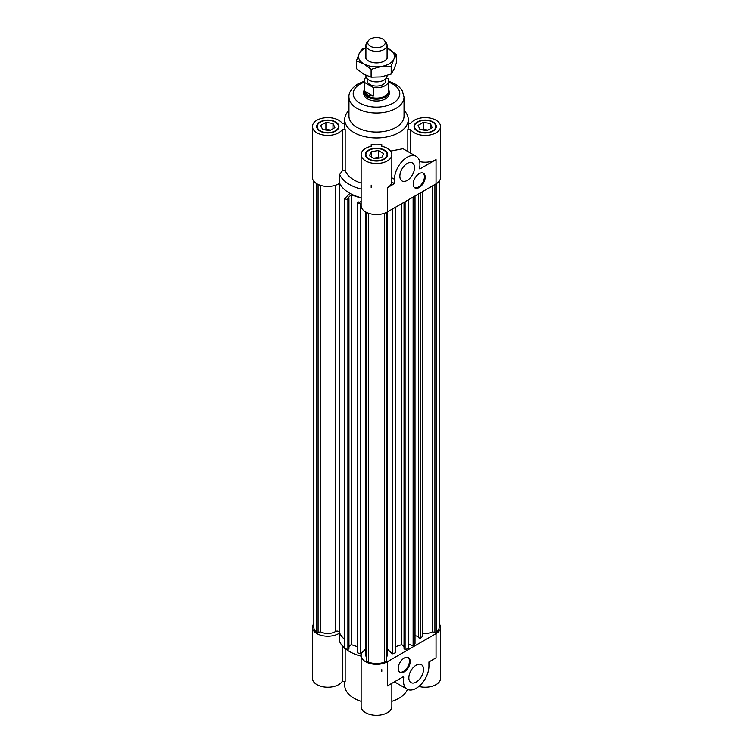 <?xml version="1.0" encoding="UTF-8"?>
<svg xmlns="http://www.w3.org/2000/svg" width="753" height="753" viewBox="0 0 753 753"><rect width="100%" height="100%" fill="white"/><g stroke="black" fill="none" stroke-linecap="round" stroke-linejoin="round"><path stroke-width="1.13" d="M342.229 170.94L342.229 129.582L345.166 129.582L345.166 170.074A4277.633 3492.687 180 0 0 342.229 170.94L339.641 174.564L339.641 183.214A38.139 22.016 0 0 0 349.938 193.352L344.592 198.698L347.895 199.799L348.95 198.745L347.67 198.312L351.162 194.82L361.139 198.143M361.139 200.995L359.783 202.35L358.494 201.926L357.44 202.981L361.139 203.687M436.646 183.468L436.646 631.974A13.987 8.076 0 0 0 439.178 627.334L439.178 181.228M422.442 633.245A10.589 6.118 0 0 0 432.683 631.663L432.683 185.775M432.683 631.663L434.923 632.962L434.923 184.476M434.923 632.962L436.646 631.974M408.408 644.192L413.124 645.763L413.124 197.07M413.124 645.763L415.025 643.853L415.025 195.968M415.025 635.523L418.706 636.746M420.541 192.787L420.541 638.346L418.706 637.735L418.706 193.841M420.541 638.346L422.442 636.436L422.442 191.686M408.408 199.79L408.408 648.484L405.105 649.585L404.05 648.521L404.05 202.303M404.05 646.808L401.838 644.596L395.56 646.686M395.56 207.207L395.56 652.766L392.266 653.868L387.089 648.7M387.089 212.092L387.089 655.449A10.589 6.118 180 0 1 386.242 657.858M386.242 212.525L386.242 661.068L384.519 662.056A13.987 8.076 180 0 1 368.481 662.056L366.758 661.068L366.758 212.525M366.758 657.858A10.589 6.118 180 0 1 365.911 655.449L365.911 212.092M365.911 648.7L360.734 653.868L357.44 652.766L357.44 202.981M357.44 646.686L351.162 644.596L348.95 646.808M348.95 198.745L348.95 648.521L347.895 649.585L344.592 648.484L344.592 198.698M344.592 648.051A38.139 22.016 180 0 1 339.641 641.641L339.641 632.991A38.139 22.016 180 0 0 344.592 639.401A38.139 22.016 180 0 1 339.245 632.04A2.118 1.224 0 0 0 337.73 631.118A2.118 1.224 0 0 0 335.612 631.475A10.589 6.118 180 0 1 320.317 631.663L318.077 632.962L316.354 631.974A13.987 8.076 180 0 1 313.822 627.334L313.822 181.228M368.481 662.056L368.481 213.231M384.519 213.231L384.519 662.056M318.077 632.962L318.077 184.419M320.317 631.663L320.317 185.304M316.354 631.974L316.354 183.468M405.105 649.585L405.105 201.691M401.838 644.596L401.838 203.583M392.266 653.868L392.266 209.108M360.734 653.868L360.734 204.082M351.162 644.596L351.162 194.82M347.895 649.585L347.895 199.799M363.784 91.81L363.784 93.654A12.716 7.342 0 0 0 376.5 100.996A12.716 7.342 0 0 0 389.216 93.654L389.216 91.81A12.716 7.342 180 0 1 381.366 98.587A12.716 7.342 180 0 1 367.511 96.996A12.716 7.342 180 0 1 363.784 91.81A12.716 7.342 180 0 1 364.32 89.711M404.041 97.118A27.541 15.898 0 0 1 376.5 113.016A27.541 15.898 0 0 1 348.959 97.118L348.959 116.141A27.541 15.898 0 0 0 376.5 132.048A27.541 15.898 0 0 0 404.041 116.141L404.041 97.118L402.253 90.689L399.457 87.169L394.883 83.809L388.68 81.183M348.959 110.446A31.777 18.345 0 0 0 344.723 119.605A31.777 18.345 0 0 0 376.5 137.95A31.777 18.345 0 0 0 408.277 119.605A31.777 18.345 0 0 0 404.041 110.446M329.71 130.617L322.623 129.516L320.722 125.431L325.908 122.428L332.995 123.53L334.897 127.624L329.71 130.617M320.317 122.202A10.589 6.118 0 0 0 317.22 126.523A10.589 6.118 0 0 0 327.809 132.641A10.589 6.118 0 0 0 338.408 126.523A10.589 6.118 0 0 0 331.866 120.875A10.589 6.118 0 0 0 320.317 122.202M344.723 123.464L342.229 123.464A15.361 8.867 180 0 0 325.117 117.797A15.361 8.867 180 0 0 312.448 126.523A15.361 8.867 180 0 0 325.117 135.258A15.361 8.867 180 0 0 342.229 129.582M319.94 121.986A11.126 6.419 180 0 1 332.064 120.593A11.126 6.419 180 0 1 338.935 126.523A11.126 6.419 180 0 1 327.809 132.942A11.126 6.419 180 0 1 316.684 126.523A11.126 6.419 180 0 1 319.94 121.986M344.723 119.605L344.723 126.523A31.777 18.345 0 0 0 345.166 129.582M339.641 174.564A38.139 22.016 0 0 0 361.139 189.059M312.448 126.523L312.448 177.557A15.361 8.867 0 0 0 322.604 185.897A15.361 8.867 0 0 0 339.641 183.214A38.139 22.016 0 0 0 361.139 197.71M371.201 187.666L371.201 185.106M345.166 170.074A31.777 18.345 0 0 0 361.139 183.083M383.588 153.537L381.686 157.631L374.599 158.732L369.412 155.73L371.314 151.635L378.401 150.544L383.588 153.537M369.008 158.958A10.589 6.118 0 0 0 380.557 160.285A10.589 6.118 0 0 0 387.089 154.638A10.589 6.118 0 0 0 376.5 148.52A10.589 6.118 0 0 0 365.911 154.638A10.589 6.118 0 0 0 369.008 158.958M419.656 161.613A15.361 8.867 0 0 0 436.053 159.608L419.845 168.964A4.236 2.447 -60 0 1 419.741 167.326A18.006 10.401 120 0 0 416.221 156.342A18.006 10.401 120 0 0 402.337 161.161A18.006 10.401 120 0 0 394.478 179.289L394.478 183.61L387.362 187.723A15.361 8.867 0 0 0 391.824 182.075L391.861 154.638A15.361 8.867 180 0 1 376.5 163.505A15.361 8.867 180 0 1 361.139 154.638A15.361 8.867 180 0 1 371.201 146.308L371.201 144.614L371.201 146.308M381.799 146.308L381.799 144.614L381.799 146.308A15.361 8.867 180 0 1 391.861 154.638M361.139 154.638L361.139 205.673A15.361 8.867 0 0 0 370.617 213.861A15.361 8.867 0 0 0 387.362 211.941L436.053 183.826A15.361 8.867 0 0 0 440.552 177.557L440.552 126.523A15.361 8.867 180 0 1 427.883 135.258A15.361 8.867 180 0 1 410.771 129.582L410.771 153.198M423.29 122.428L430.377 123.53L432.278 127.624L427.092 130.617L420.005 129.516L418.103 125.431L423.29 122.428L423.29 129.347L422.367 129.883M432.683 130.853A10.589 6.118 0 0 0 435.78 126.523A10.589 6.118 0 0 0 425.191 120.405A10.589 6.118 0 0 0 414.592 126.523A10.589 6.118 0 0 0 421.134 132.17A10.589 6.118 0 0 0 432.683 130.853M440.552 126.523A15.361 8.867 180 0 0 427.883 117.797A15.361 8.867 180 0 0 410.771 123.464L408.277 123.464M368.631 159.175A11.126 6.419 180 0 1 365.374 154.638A11.126 6.419 180 0 1 376.5 148.209A11.126 6.419 180 0 1 387.626 154.638A11.126 6.419 180 0 1 380.754 160.568A11.126 6.419 180 0 1 368.631 159.175M371.201 144.614A31.777 18.345 0 0 0 381.799 144.614M433.06 131.069A11.126 6.419 180 0 1 420.936 132.453A11.126 6.419 180 0 1 414.065 126.523A11.126 6.419 180 0 1 425.191 120.103A11.126 6.419 180 0 1 436.316 126.523A11.126 6.419 180 0 1 433.06 131.069M407.834 151.504L407.834 129.582A31.777 18.345 0 0 0 408.277 126.523L408.277 119.605M407.834 129.582L410.771 129.582M390.581 151.089L403.024 148.718L416.221 156.342M407.213 163.457A10.382 5.996 -60 0 1 412.399 162.94A10.382 5.996 -60 0 1 412.399 174.931A10.382 5.996 -60 0 1 402.017 180.927A10.382 5.996 -60 0 1 400.427 172.606A10.382 5.996 -60 0 1 407.213 163.457M419.195 173.661A8.471 4.895 -60 0 1 423.431 173.246A8.471 4.895 -60 0 1 423.431 183.026A8.471 4.895 -60 0 1 414.959 187.921A8.471 4.895 -60 0 1 413.661 181.134A8.471 4.895 -60 0 1 419.195 173.661M391.824 182.075L394.478 183.61M414.602 187.676A8.471 4.895 120 0 0 422.687 182.602A8.471 4.895 120 0 0 423.045 173.058M427.12 130.598A5.299 3.059 0 0 0 425.68 130.401M376.011 158.507A5.299 3.059 0 0 0 374.561 158.704M329.748 130.598A5.299 3.059 0 0 0 328.299 130.401M428.015 130.081L423.29 129.347M430.377 123.53L430.377 128.716M379.324 157.998L378.401 157.462L373.676 158.196M371.314 151.635L371.314 156.831M378.401 150.544L378.401 157.462M330.633 130.081L325.908 129.347L324.985 129.883M325.908 122.428L325.908 129.347M332.995 123.53L332.995 128.716M407.486 689.362A31.777 18.345 180 0 1 391.861 701.354M361.139 701.354A31.777 18.345 180 0 1 344.723 685.286L344.723 681.427M361.139 656.136A38.139 22.016 180 0 1 345.439 648.766M418.866 686.454A15.361 8.867 0 0 0 440.552 678.368L440.552 627.334A15.361 8.867 180 0 1 436.053 633.612L387.362 661.718A15.361 8.867 180 0 1 370.617 663.638A15.361 8.867 180 0 1 361.139 655.449A15.361 8.867 180 0 1 361.892 652.71M439.178 623.672A15.361 8.867 180 0 1 440.552 627.334M345.166 648.672L345.166 681.427L342.229 681.427L342.229 645.65M361.139 655.449L361.139 706.483A15.361 8.867 0 0 0 376.5 715.35A15.361 8.867 0 0 0 391.861 706.483L391.861 683.338M339.641 632.991A15.361 8.867 180 0 1 322.604 635.683A15.361 8.867 180 0 1 312.448 627.334L312.448 678.368A15.361 8.867 0 0 0 325.117 687.103A15.361 8.867 0 0 0 342.229 681.427M365.092 649.51A15.361 8.867 180 0 1 365.911 649.03M312.448 627.334A15.361 8.867 180 0 1 313.822 623.672M387.362 661.718L387.362 685.936L403.57 676.58A4.236 2.447 -60 0 1 403.674 678.227A18.006 10.401 120 0 0 407.194 689.211A18.006 10.401 120 0 0 421.078 684.383A18.006 10.401 120 0 0 428.937 666.264L428.937 661.934L436.053 657.83L436.053 633.612M381.799 669.652L381.799 671.347M416.202 682.086A10.382 5.996 -60 0 1 411.006 682.604A10.382 5.996 -60 0 1 411.006 670.612A10.382 5.996 -60 0 1 421.388 664.626A10.382 5.996 -60 0 1 422.979 672.937A10.382 5.996 -60 0 1 416.202 682.086M404.22 671.883A8.471 4.895 -60 0 1 399.975 672.307A8.471 4.895 -60 0 1 399.975 662.518A8.471 4.895 -60 0 1 408.455 657.623A8.471 4.895 -60 0 1 409.754 664.419A8.471 4.895 -60 0 1 404.22 671.883M399.617 672.062A8.471 4.895 120 0 0 403.467 671.45A8.471 4.895 120 0 0 408.898 664.325A8.471 4.895 120 0 0 408.06 657.435M388.68 89.711A12.716 7.342 180 0 1 389.216 91.81M386.487 77.794L388.247 78.811A12.18 7.031 180 0 1 388.68 80.684L388.68 91.057A12.18 7.031 180 0 1 381.159 97.561A12.18 7.031 180 0 1 367.888 96.036A12.18 7.031 180 0 1 364.32 91.057L364.32 80.684A12.18 7.031 180 0 1 366.127 76.994M385.818 78.66L385.818 80.684A9.318 5.384 180 0 1 380.067 85.654A9.318 5.384 180 0 1 369.911 84.487A9.318 5.384 180 0 1 367.182 80.684L367.182 78.66M364.753 82.548L373.262 87.461L373.262 96.111L367.888 95.057L364.753 91.198L364.753 82.548A12.18 7.031 180 0 1 364.32 80.684M388.68 80.684A12.18 7.031 180 0 1 373.262 87.461M364.753 91.198L373.262 96.111M365.911 75.309L365.911 75.761A10.589 6.118 0 0 0 369.008 80.082A10.589 6.118 0 0 0 380.557 81.409A10.589 6.118 0 0 0 387.089 75.761L387.089 75.488M382.693 39.043A8.763 5.055 180 0 1 384.491 40.558A8.763 5.055 180 0 1 376.5 47.684A8.763 5.055 180 0 1 368.509 40.558A8.763 5.055 180 0 1 382.693 39.043M368.509 40.558L366.833 42.723A10.589 6.118 0 0 0 365.911 45.218A10.589 6.118 0 0 0 369.008 49.538A10.589 6.118 0 0 0 380.557 50.865A10.589 6.118 0 0 0 387.089 45.218A10.589 6.118 0 0 0 386.167 42.723L384.491 40.558M387.089 54.508A11.126 6.419 180 0 1 385.272 60.409A11.126 6.419 180 0 1 373.62 62.668A11.126 6.419 180 0 1 367.728 60.409A11.126 6.419 180 0 1 365.911 54.508M365.911 48.051A18.006 10.401 0 0 0 359.106 53.774A18.006 10.401 0 0 0 363.765 63.817A18.006 10.401 0 0 0 381.159 66.509A18.006 10.401 0 0 0 393.894 59.158A18.006 10.401 0 0 0 389.235 49.114A18.006 10.401 0 0 0 387.089 48.051M371.116 77.126L381.159 76.881L391.202 74.02L391.202 66.264L381.159 66.509L371.116 69.37L371.116 77.126L363.765 74.189L356.414 68.636L356.414 60.88L359.106 53.774L361.798 49.284L365.911 47.816M371.116 69.37L363.765 63.817L356.414 60.88M387.089 47.994L396.586 54.668L393.894 59.158L391.202 66.264M391.202 74.02L393.894 69.53L396.586 62.424L396.586 54.668M339.245 632.04L339.245 183.478M335.612 631.475L335.612 185.2M364.32 82.181A23.305 13.46 0 0 0 360.019 84.138A23.305 13.46 0 0 0 361.365 103.886A23.305 13.46 0 0 0 395.353 101.57A23.305 13.46 0 0 0 388.68 82.181M387.362 211.941L387.362 187.723M394.478 179.289L391.824 177.755M436.053 159.608L436.053 183.826M403.674 678.227L402.196 677.371M348.959 97.118C348.564 92.628 351.547 88.242 357.901 83.931L364.32 81.183M317.22 126.523L317.22 128.481M338.408 126.523L338.408 128.481M365.911 154.638L365.911 156.596M387.089 154.638L387.089 156.596M414.592 126.523L414.592 128.481M435.78 126.523L435.78 128.481M407.194 689.211L394.45 681.851M365.911 45.218L365.911 58.423M387.089 45.218L387.089 58.423"/></g></svg>
